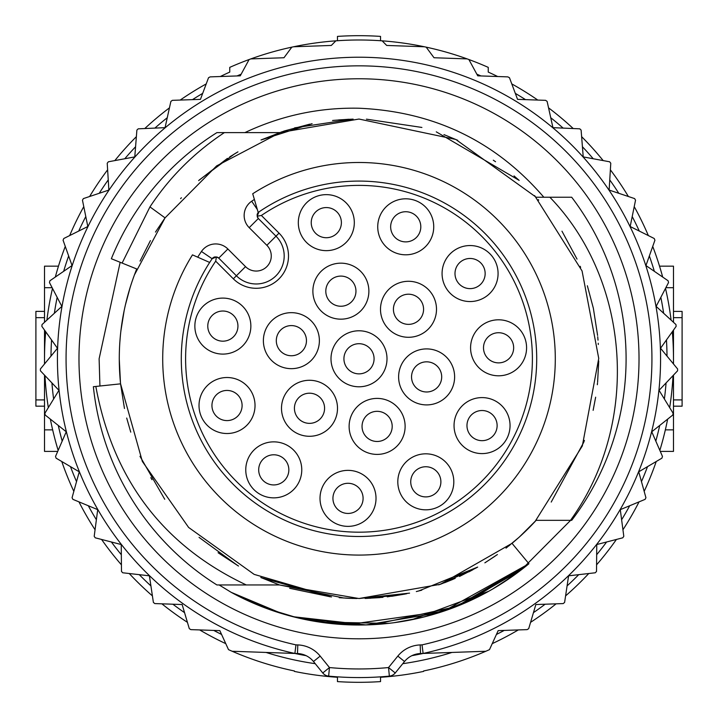 <?xml version="1.0" encoding="UTF-8"?>
<svg xmlns="http://www.w3.org/2000/svg" width="718" height="718" viewBox="0 0 718 718"><rect width="100%" height="100%" fill="white"/><g stroke="black" fill="none" stroke-linecap="round" stroke-linejoin="round"><path stroke-width="1.08" d="M570.505 520.335L570.505 520.335C641.219 422.229 629.982 279.984 549.862 197.235M492.575 589.083L514.528 574.867L492.575 589.083A266.234 266.234 0 0 0 528.933 563.729L501.846 583.456M488.805 591.228L411.863 619.715M357.528 625.01L293.141 616.744M281.959 613.63L231.205 592.341L219.143 584.955L216.917 584.955L279.481 584.955L260.814 577.496M330.549 596.829L289.668 588.284M238.511 566.044L218.084 552.734M151.983 479.696L151.669 479.157M151.597 479.041L150.807 477.658M443.939 134.598L457.707 140.306M493.302 160.195L495.555 161.729M514.025 175.91L519.15 180.389M538.303 199.64L538.733 200.125M561.97 231.187L577.03 259.09M580.189 266.306L580.638 267.392M587.351 285.755L593.337 308.175M593.355 308.246L597.6 335.45M597.726 336.742L598.013 340.135M598.238 343.267L598.318 344.496M598.731 360.974L597.609 382.048M597.52 382.936L597.331 384.722M595.644 397.198L593.131 410.346M584.407 440.439L583.788 442.135M583.698 442.369L551.218 502.061M536.543 519.886L522.237 534.371M476.949 567.507L459.502 576.446M453.148 579.264L444.523 582.756M406.765 593.714L387.217 596.855M379.768 597.627L365.13 598.444M353.139 119.116L338.645 119.906M334.094 120.337L332.64 120.498M312.088 123.675L261.011 139.983M236.985 152.422L234.992 153.607M234.4 153.966L199.442 179.859M348.822 119.26L334.409 120.31M334.148 120.337L332.56 120.507M309.754 124.16L284.256 130.99L261.262 139.866M237.945 151.857L229.751 156.865M227.4 158.391L198.635 180.577M181.385 197.764L180.604 198.626M281.474 131.924L216.621 165.903L165.05 217.868L155.474 232.076M150.412 240.611L140.064 261.092M129.931 288.053L127.185 297.656M124.151 310.616L120.857 331.115M331.528 596.945L254.154 574.382L188.619 527.443L142.352 461.45L120.57 383.843L124.465 408.488M126.7 418.047L130.757 432.146M139.992 456.316L164.736 499.27M199.039 537.36L237.694 565.569M261.594 577.846L329.858 596.748M339.21 597.708L352.879 598.444M366.494 598.408L382.963 597.322M391.687 596.29L405.221 594.028M417.616 591.246L419.321 590.806M440.331 584.308L455.203 578.376M468.827 571.887L472.884 569.742M506.01 548.157L518.647 537.638M535.116 521.447L582.334 445.95L598.74 358.417L582.065 270.946L534.614 195.583M519.114 180.344L436.275 131.843M421.897 127.445L366.431 119.161M352.691 119.125L294.631 127.849M224.366 132.615C194.345 152.494 169.538 177.256 149.954 206.901L122.114 263.075M350.366 598.372L345.412 598.139M120.453 382.658L119.26 358.731M119.735 343.644L120.328 336.221M125.264 305.446L130.326 286.778M134.374 274.994L165.05 217.868L149.954 206.901M509.942 545.043L508.972 545.824M495.133 556.127L484.856 562.831M475.917 568.082L438.743 584.874M421.789 590.16L416.323 591.569M406.047 593.858L369.994 598.274M95.835 386.446C113.022 479.516 163.174 545.689 246.301 584.955M409.565 593.131L359 598.525L440.331 584.308L512.024 543.338L528.933 563.729L503.489 582.397M488.913 591.165L445.716 610.497M438.626 612.831L366.054 624.929L292.944 616.69M277.453 612.221L231.205 592.341L259.36 605.669M374.078 624.588L456.379 606.566L528.933 563.729L443.805 611.153L347.315 624.759M338.77 624.247L295.062 617.229M365.633 624.938L319.681 622.102M297.135 617.731L266.863 608.568M512.024 543.338A239.74 239.74 0 0 0 536.14 520.335L571.699 520.335L570.622 520.326L521.519 569.661L461.306 604.574A266.234 266.234 0 0 0 489.523 590.824L470.128 600.715L489.523 590.824M216.917 584.955A267.096 267.096 0 0 1 93.367 386.706L99.928 386.015L99.12 358.785L120.157 262.285L111.353 258.731A267.096 267.096 0 0 1 216.917 132.615L244.883 132.615C281.178 115.526 319.214 107.395 359 108.23C433.932 111.514 495.546 141.177 543.84 197.235L571.699 197.235L536.14 197.235L455.813 139.463L359 119.044L279.481 132.615L359 119.044L279.481 132.615L218.541 132.615M78.98 358.785A280.02 280.02 0 0 1 359 78.765A280.02 280.02 0 0 1 639.02 358.785A280.02 280.02 0 0 1 359 638.805A280.02 280.02 0 0 1 78.98 358.785M571.699 520.335A267.096 267.096 0 0 0 571.699 197.235M99.928 386.015L120.57 383.843C116.558 344.236 121.943 305.949 136.716 268.972L120.157 262.285M359 598.525L279.481 584.955L344.164 598.067L279.481 584.955M240.871 597.376L231.205 592.341L265.427 608.029L231.205 592.341A266.234 266.234 0 0 0 528.933 563.729L518.773 571.743L528.933 563.729L467.606 601.864M469.321 601.083L425.406 616.6L469.321 601.083M419.868 617.965L394.137 622.685L419.868 617.965M388.474 623.386L319.384 622.057L388.474 623.386M315.92 621.51L290.341 616.017L315.92 621.51M285.27 614.608L267.15 608.676L285.27 614.608M357.097 598.516L348.742 598.3L357.097 598.516M536.14 520.335L519.572 536.804M497.412 554.538L485.592 562.374M477.685 567.085L418.774 590.95M420.506 653.542L423.117 653.452L422.04 644.863L420.209 644.926L420.506 653.542A21.54 21.54 0 0 0 404.521 661.511L395.241 672.972A8.616 8.616 0 0 1 389.362 676.123A318.792 318.792 0 0 1 328.638 676.123A8.616 8.616 0 0 1 322.759 672.972A8.616 8.616 0 0 0 325.38 675.144M306.11 655.669A301.56 301.56 0 0 1 294.883 653.452L297.494 653.542L294.883 653.452A301.56 301.56 0 0 1 359 57.225A301.56 301.56 0 0 1 423.117 653.452L485.835 651.262A318.792 318.792 0 0 0 489.496 649.637L498.166 630.628L527.156 629.623A318.792 318.792 0 0 0 528.708 628.645L535.852 604.538L563.217 603.578A318.792 318.792 0 0 0 564.617 602.402L568.593 575.818L595.294 572.776A318.792 318.792 0 0 0 596.523 571.42L596.757 544.54L622.775 537.809A318.792 318.792 0 0 0 623.798 536.292L620.289 509.645L645.123 499.351A318.792 318.792 0 0 0 645.931 497.709L638.742 471.807L661.906 458.165A318.792 318.792 0 0 0 662.472 456.424L651.756 431.778L672.793 415.04A318.792 318.792 0 0 0 673.107 413.236L659.061 390.323L677.568 370.82A318.792 318.792 0 0 0 677.63 368.998L660.533 348.257L676.141 326.376A318.792 318.792 0 0 0 675.952 324.554L656.135 306.389L668.539 282.551A318.792 318.792 0 0 0 668.099 280.774L645.949 265.552L654.924 240.216A318.792 318.792 0 0 0 654.233 238.511L630.18 226.52L635.538 200.178A318.792 318.792 0 0 0 634.622 198.599L609.133 190.064L610.776 163.237A318.792 318.792 0 0 0 609.645 161.792L583.222 156.901L581.113 130.102A318.792 318.792 0 0 0 579.794 128.827L552.941 127.66L547.125 101.417A318.792 318.792 0 0 0 545.644 100.34L517.552 99.362L509.475 77.741A318.792 318.792 0 0 0 507.859 76.88L477.739 75.83L468.89 59.531A318.792 318.792 0 0 0 467.176 58.903L434.022 57.745L426.178 47.146A318.792 318.792 0 0 0 424.383 46.769L386.688 45.449L382.147 40.836A318.792 318.792 0 0 0 335.853 40.836L331.312 45.449L293.617 46.769A318.792 318.792 0 0 0 291.822 47.146L283.978 57.745L250.824 58.903A318.792 318.792 0 0 0 249.11 59.531L240.261 75.83L210.141 76.88A318.792 318.792 0 0 0 208.525 77.741L200.448 99.362L172.356 100.34A318.792 318.792 0 0 0 170.875 101.417L165.059 127.66L138.206 128.827A318.792 318.792 0 0 0 136.887 130.102L134.778 156.901L108.355 161.792A318.792 318.792 0 0 0 107.224 163.237L108.867 190.064L83.378 198.599A318.792 318.792 0 0 0 82.462 200.178L87.82 226.52L63.767 238.511A318.792 318.792 0 0 0 63.076 240.216L72.051 265.552L49.901 280.774A318.792 318.792 0 0 0 49.461 282.551L61.865 306.389L42.048 324.554A318.792 318.792 0 0 0 41.859 326.376L57.467 348.257L40.37 368.998A318.792 318.792 0 0 0 40.432 370.82L58.939 390.323L44.893 413.236A318.792 318.792 0 0 0 45.207 415.04L66.244 431.778L55.528 456.424A318.792 318.792 0 0 0 56.094 458.165L79.258 471.807L72.069 497.709A318.792 318.792 0 0 0 72.877 499.351L97.711 509.645L94.202 536.292A318.792 318.792 0 0 0 95.225 537.809L121.243 544.54L121.477 571.42A318.792 318.792 0 0 0 122.706 572.776L149.407 575.818L153.383 602.402A318.792 318.792 0 0 0 154.783 603.578L182.148 604.538L189.292 628.645A318.792 318.792 0 0 0 190.844 629.623L219.834 630.628L228.503 649.637A318.792 318.792 0 0 0 232.165 651.262L294.883 653.452L295.96 644.863A292.944 292.944 0 0 1 359 65.841A292.944 292.944 0 0 1 422.04 644.863M295.96 644.863L297.791 644.926L297.494 653.542A21.54 21.54 0 0 1 313.479 661.511L322.759 672.972L329.463 667.552L328.638 676.123M297.791 644.926A30.156 30.156 0 0 1 320.174 656.09L329.463 667.552A310.176 310.176 0 0 0 388.537 667.552L389.362 676.123A318.792 318.792 0 0 1 359 677.577M420.209 644.926A30.156 30.156 0 0 0 397.826 656.09L388.537 667.552L395.241 672.972M422.579 649.153L423.117 653.452A301.56 301.56 0 0 0 359 57.225A301.56 301.56 0 0 0 294.883 653.452L295.421 649.153M294.425 408.282A15.078 15.078 0 0 0 309.503 423.36A15.078 15.078 0 0 0 324.581 408.282A15.078 15.078 0 0 0 309.503 393.204A15.078 15.078 0 0 0 294.425 408.282M315.238 663.683A308.022 308.022 0 0 1 266.028 652.438M221.575 634.452A308.022 308.022 0 0 1 213.767 630.422M184.553 612.642A308.022 308.022 0 0 1 172.876 604.215M150.915 585.897A308.022 308.022 0 0 1 139.292 574.669M121.333 554.727A308.022 308.022 0 0 1 111.38 541.991M96.374 519.742A308.022 308.022 0 0 1 88.296 505.741M76.53 481.625A308.022 308.022 0 0 1 70.481 466.637M62.188 441.121A308.022 308.022 0 0 1 58.275 425.433M53.617 399.011A308.022 308.022 0 0 1 51.929 382.936M666.071 382.936A308.022 308.022 0 0 1 664.383 399.011M659.725 425.433A308.022 308.022 0 0 1 655.812 441.121M647.519 466.637A308.022 308.022 0 0 1 641.47 481.625M629.704 505.741A308.022 308.022 0 0 1 621.626 519.742M606.62 541.991A308.022 308.022 0 0 1 596.667 554.727M578.708 574.669A308.022 308.022 0 0 1 567.085 585.897M545.124 604.215A308.022 308.022 0 0 1 533.447 612.642M504.233 630.422A308.022 308.022 0 0 1 496.425 634.452M451.972 652.438A308.022 308.022 0 0 1 402.762 663.683M423.62 670.962A318.792 318.792 0 0 0 485.835 651.262A318.792 318.792 0 0 1 423.62 670.962L423.62 671.402A319.223 319.223 0 0 1 380.54 677.28L380.54 681.597A323.531 323.531 0 0 1 337.46 681.597L337.46 677.28A319.223 319.223 0 0 1 294.38 671.402L294.38 670.962A318.792 318.792 0 0 1 232.165 651.262A318.792 318.792 0 0 0 294.38 670.962M492.225 643.651A314.484 314.484 0 0 0 518.315 629.928M530.575 622.335A314.484 314.484 0 0 0 556.109 603.829M565.587 595.895A314.484 314.484 0 0 0 588.76 573.52M596.577 564.833A314.484 314.484 0 0 0 616.403 539.46M622.946 529.767A314.484 314.484 0 0 0 639.047 501.873M644.172 491.372A314.484 314.484 0 0 0 656.234 461.503M659.842 450.392L659.842 450.392A314.484 314.484 0 0 0 667.641 419.141A314.484 314.484 0 0 1 665.344 429.867L664.437 433.672M669.67 407.627A314.484 314.484 0 0 0 673.035 375.595A314.484 314.484 0 0 1 669.67 407.627M673.484 330.092L673.484 358.785A314.484 314.484 0 0 1 673.439 363.918A314.484 314.484 0 0 0 672.317 331.734M671.097 320.102A314.484 314.484 0 0 0 665.505 288.385M662.678 277.049A314.484 314.484 0 0 0 652.725 246.418M648.345 235.576A314.484 314.484 0 0 0 634.227 206.631M628.385 196.508A314.484 314.484 0 0 0 610.372 169.807M603.174 160.599A314.484 314.484 0 0 0 581.625 136.662M573.215 128.54A314.484 314.484 0 0 0 548.543 107.844M537.782 100.062A314.484 314.484 0 0 0 511.772 83.907M497.673 76.521A314.484 314.484 0 0 0 488.24 72.087L488.24 67.366L488.24 72.087M382.147 40.836A318.792 318.792 0 0 1 424.383 46.769M426.178 47.146A318.792 318.792 0 0 1 467.176 58.903M468.89 59.531A318.792 318.792 0 0 1 488.24 67.366M380.54 40.72L380.54 36.403A323.1 323.1 0 0 0 337.46 36.403L337.46 40.72M220.327 76.521A314.484 314.484 0 0 1 229.76 72.087L229.76 67.366A318.792 318.792 0 0 1 249.11 59.531M250.824 58.903A318.792 318.792 0 0 1 291.822 47.146M293.617 46.769A318.792 318.792 0 0 1 335.853 40.836M225.775 643.651A314.484 314.484 0 0 1 199.685 629.928M187.425 622.335A314.484 314.484 0 0 1 161.891 603.829M152.413 595.895A314.484 314.484 0 0 1 129.24 573.52M121.423 564.833A314.484 314.484 0 0 1 101.597 539.46M95.054 529.767A314.484 314.484 0 0 1 78.953 501.873M73.828 491.372A314.484 314.484 0 0 1 61.766 461.503M58.14 450.33L58.158 450.392A314.484 314.484 0 0 1 50.359 419.141M48.33 407.627A314.484 314.484 0 0 1 44.965 375.595M44.561 363.918A314.484 314.484 0 0 1 45.683 331.734M46.903 320.102A314.484 314.484 0 0 1 52.495 288.385M55.322 277.049A314.484 314.484 0 0 1 65.275 246.418M69.655 235.576A314.484 314.484 0 0 1 83.773 206.631M89.615 196.508A314.484 314.484 0 0 1 107.628 169.807M114.826 160.599A314.484 314.484 0 0 1 136.375 136.662M144.785 128.54A314.484 314.484 0 0 1 169.457 107.844M180.218 100.062A314.484 314.484 0 0 1 206.228 83.907M380.54 681.167L380.54 676.85M390.655 226.807A15.078 15.078 0 0 0 405.733 241.885A15.078 15.078 0 0 0 420.811 226.807A15.078 15.078 0 0 0 405.733 211.729A15.078 15.078 0 0 0 390.655 226.807M258.686 469.859A15.078 15.078 0 0 0 273.764 484.937A15.078 15.078 0 0 0 288.842 469.859A15.078 15.078 0 0 0 273.764 454.781A15.078 15.078 0 0 0 258.686 469.859M207.78 326.098A15.078 15.078 0 0 0 222.858 341.176A15.078 15.078 0 0 0 237.936 326.098A15.078 15.078 0 0 0 222.858 311.02A15.078 15.078 0 0 0 207.78 326.098M229.76 67.366L229.76 72.087M659.537 266.163L659.86 267.231L659.537 266.163L673.484 266.163L673.484 322.292M659.977 267.617L660.372 268.927L659.977 267.617M659.977 449.944L660.372 448.642L659.977 449.944M663.064 439.066L663.513 437.361L663.064 439.066M673.484 358.785L673.484 363.963M673.484 375.128L673.484 451.407L660.291 451.407M673.484 311.397L682.1 311.397L682.1 406.191L673.484 406.191M673.484 406.173L682.1 406.173M57.628 268.927L58.023 267.617M58.023 449.944L57.628 448.642M54.936 439.066L54.487 437.361L54.936 439.066M53.563 433.672L52.656 429.867L53.563 433.672M44.516 322.292L44.516 266.163L58.463 266.163M44.516 330.092L44.516 363.963M44.516 375.128L44.516 451.407L57.709 451.407M44.516 406.173L35.9 406.173L35.9 311.379L44.516 311.397L35.9 311.379M325.801 291.167A15.078 15.078 0 0 0 340.879 306.245A15.078 15.078 0 0 0 355.957 291.167A15.078 15.078 0 0 0 340.879 276.089A15.078 15.078 0 0 0 325.801 291.167M463.72 603.56L439.775 612.472M431.778 614.877L416.189 618.808M415.094 619.042L396.731 622.335M389.883 623.224L364.394 624.965M357.492 625.01L321.754 622.398M313.506 621.106L288.564 615.532M284.49 614.384L244.246 599.018M393.419 309.287A15.078 15.078 0 0 0 408.497 324.365A15.078 15.078 0 0 0 423.575 309.287A15.078 15.078 0 0 0 408.497 294.209A15.078 15.078 0 0 0 393.419 309.287M211.945 405.517A15.078 15.078 0 0 0 227.023 420.595A15.078 15.078 0 0 0 242.101 405.517A15.078 15.078 0 0 0 227.023 390.439A15.078 15.078 0 0 0 211.945 405.517M362.043 426.402A15.078 15.078 0 0 0 377.121 441.48A15.078 15.078 0 0 0 392.199 426.402A15.078 15.078 0 0 0 377.121 411.324A15.078 15.078 0 0 0 362.043 426.402M466.969 425.594A15.078 15.078 0 0 0 482.047 440.672A15.078 15.078 0 0 0 497.125 425.594A15.078 15.078 0 0 0 482.047 410.516A15.078 15.078 0 0 0 466.969 425.594M454.997 273.549A15.078 15.078 0 0 0 470.075 288.627A15.078 15.078 0 0 0 485.153 273.549A15.078 15.078 0 0 0 470.075 258.471A15.078 15.078 0 0 0 454.997 273.549M209.674 262.447L192.469 254.872A196.292 196.292 0 0 0 359 555.077A196.292 196.292 0 0 0 555.292 358.785A196.292 196.292 0 0 0 252.718 193.752L258.193 212.438A177.705 177.705 0 0 1 258.956 211.918L257.143 216.208L261.388 215.472L279.033 233.126L275.99 236.177L258.336 218.523L257.143 216.208M199.021 405.517A28.002 28.002 0 0 0 227.023 433.519A28.002 28.002 0 0 0 255.025 405.517A28.002 28.002 0 0 0 227.023 377.515A28.002 28.002 0 0 0 199.021 405.517M258.956 211.918A4.308 4.308 0 0 0 257.358 213.937A4.308 4.308 0 0 1 258.956 211.918A177.705 177.705 0 0 1 536.705 358.785A177.705 177.705 0 0 1 359 536.49A177.705 177.705 0 0 1 212.133 258.74A4.308 4.308 0 0 1 214.152 257.143M214.377 257.062A4.308 4.308 0 0 1 215.373 256.873M279.033 233.126A32.31 32.31 0 0 1 268.559 285.827A32.31 32.31 0 0 1 233.341 278.817L215.687 261.173L216.423 256.927A4.308 4.308 0 0 1 218.739 258.121L216.423 256.927L212.133 258.74L201.453 251.471M257.277 214.161A4.308 4.308 0 0 0 257.089 215.158A4.308 4.308 0 0 1 257.277 214.161M215.687 261.173A173.397 173.397 0 0 0 359 532.182A173.397 173.397 0 0 0 440.053 205.501A173.397 173.397 0 0 0 261.388 215.472M258.336 218.523L249.2 227.66L266.854 245.314A15.078 15.078 0 0 1 261.962 269.905A15.078 15.078 0 0 1 245.529 266.638L236.393 275.775L218.739 258.121L227.875 248.984A17.232 17.232 0 0 0 201.462 251.444A190.629 190.629 0 0 0 197.71 257.179M233.341 278.817L236.393 275.775A28.002 28.002 0 0 0 284.193 255.976A28.002 28.002 0 0 0 275.99 236.177L266.854 245.314M470.577 347.799A28.002 28.002 0 0 0 498.579 375.801A28.002 28.002 0 0 0 526.581 347.799A28.002 28.002 0 0 0 498.579 319.797A28.002 28.002 0 0 0 470.577 347.799M454.045 425.594A28.002 28.002 0 0 0 482.047 453.596A28.002 28.002 0 0 0 510.049 425.594A28.002 28.002 0 0 0 482.047 397.592A28.002 28.002 0 0 0 454.045 425.594M397.808 481.823A28.002 28.002 0 0 0 425.81 509.825A28.002 28.002 0 0 0 453.812 481.823A28.002 28.002 0 0 0 425.81 453.821A28.002 28.002 0 0 0 397.808 481.823M320.013 498.364A28.002 28.002 0 0 0 348.015 526.366A28.002 28.002 0 0 0 376.017 498.364A28.002 28.002 0 0 0 348.015 470.362A28.002 28.002 0 0 0 320.013 498.364M245.762 469.859A28.002 28.002 0 0 0 273.764 497.861A28.002 28.002 0 0 0 301.766 469.859A28.002 28.002 0 0 0 273.764 441.857A28.002 28.002 0 0 0 245.762 469.859M194.856 326.098A28.002 28.002 0 0 0 222.858 354.1A28.002 28.002 0 0 0 250.86 326.098A28.002 28.002 0 0 0 222.858 298.096A28.002 28.002 0 0 0 194.856 326.098M312.877 291.167A28.002 28.002 0 0 0 340.879 319.169A28.002 28.002 0 0 0 368.881 291.167A28.002 28.002 0 0 0 340.879 263.165A28.002 28.002 0 0 0 312.877 291.167M380.495 309.287A28.002 28.002 0 0 0 408.497 337.289A28.002 28.002 0 0 0 436.499 309.287A28.002 28.002 0 0 0 408.497 281.285A28.002 28.002 0 0 0 380.495 309.287M398.616 376.905A28.002 28.002 0 0 0 426.618 404.907A28.002 28.002 0 0 0 454.62 376.905A28.002 28.002 0 0 0 426.618 348.903A28.002 28.002 0 0 0 398.616 376.905M349.119 426.402A28.002 28.002 0 0 0 377.121 454.404A28.002 28.002 0 0 0 405.123 426.402A28.002 28.002 0 0 0 377.121 398.4A28.002 28.002 0 0 0 349.119 426.402M281.501 408.282A28.002 28.002 0 0 0 309.503 436.284A28.002 28.002 0 0 0 337.505 408.282A28.002 28.002 0 0 0 309.503 380.28A28.002 28.002 0 0 0 281.501 408.282M263.38 340.664A28.002 28.002 0 0 0 291.382 368.666A28.002 28.002 0 0 0 319.384 340.664A28.002 28.002 0 0 0 291.382 312.662A28.002 28.002 0 0 0 263.38 340.664M330.998 358.785A28.002 28.002 0 0 0 359 386.787A28.002 28.002 0 0 0 387.002 358.785A28.002 28.002 0 0 0 359 330.783A28.002 28.002 0 0 0 330.998 358.785M298.311 222.643A28.002 28.002 0 0 0 326.313 250.645A28.002 28.002 0 0 0 354.315 222.643A28.002 28.002 0 0 0 326.313 194.641A28.002 28.002 0 0 0 298.311 222.643M377.731 226.807A28.002 28.002 0 0 0 405.733 254.809A28.002 28.002 0 0 0 433.735 226.807A28.002 28.002 0 0 0 405.733 198.805A28.002 28.002 0 0 0 377.731 226.807M442.073 273.549A28.002 28.002 0 0 0 470.075 301.551A28.002 28.002 0 0 0 498.077 273.549A28.002 28.002 0 0 0 470.075 245.547A28.002 28.002 0 0 0 442.073 273.549M483.501 347.799A15.078 15.078 0 0 0 498.579 362.877A15.078 15.078 0 0 0 513.657 347.799A15.078 15.078 0 0 0 498.579 332.721A15.078 15.078 0 0 0 483.501 347.799M276.304 340.664A15.078 15.078 0 0 0 291.382 355.742A15.078 15.078 0 0 0 306.46 340.664A15.078 15.078 0 0 0 291.382 325.586A15.078 15.078 0 0 0 276.304 340.664M343.922 358.785A15.078 15.078 0 0 0 359 373.863A15.078 15.078 0 0 0 374.078 358.785A15.078 15.078 0 0 0 359 343.707A15.078 15.078 0 0 0 343.922 358.785M410.732 481.823A15.078 15.078 0 0 0 425.81 496.901A15.078 15.078 0 0 0 440.888 481.823A15.078 15.078 0 0 0 425.81 466.745A15.078 15.078 0 0 0 410.732 481.823M411.54 376.905A15.078 15.078 0 0 0 426.618 391.983A15.078 15.078 0 0 0 441.696 376.905A15.078 15.078 0 0 0 426.618 361.827A15.078 15.078 0 0 0 411.54 376.905M332.937 498.364A15.078 15.078 0 0 0 348.015 513.442A15.078 15.078 0 0 0 363.093 498.364A15.078 15.078 0 0 0 348.015 483.286A15.078 15.078 0 0 0 332.937 498.364M311.235 222.643A15.078 15.078 0 0 0 326.313 237.721A15.078 15.078 0 0 0 341.391 222.643A15.078 15.078 0 0 0 326.313 207.565A15.078 15.078 0 0 0 311.235 222.643M476.86 74.205A308.022 308.022 0 0 1 480.97 75.937A308.022 308.022 0 0 0 476.86 74.205M515.318 93.376A308.022 308.022 0 0 1 525.495 99.631A308.022 308.022 0 0 0 515.318 93.376M550.733 117.716A308.022 308.022 0 0 1 563.118 128.1A308.022 308.022 0 0 0 550.733 117.716M582.415 146.741A308.022 308.022 0 0 1 593.23 158.75A308.022 308.022 0 0 0 582.415 146.741M609.753 179.904A308.022 308.022 0 0 1 618.79 193.304A308.022 308.022 0 0 0 609.753 179.904M632.208 216.54A308.022 308.022 0 0 1 639.298 231.07A308.022 308.022 0 0 0 632.208 216.54M649.35 255.949A308.022 308.022 0 0 1 654.34 271.314A308.022 308.022 0 0 0 649.35 255.949M660.838 297.36A308.022 308.022 0 0 1 663.638 313.272A308.022 308.022 0 0 0 660.838 297.36M666.448 339.964A308.022 308.022 0 0 1 667.013 356.11A308.022 308.022 0 0 0 666.448 339.964M50.987 356.11A308.022 308.022 0 0 1 51.552 339.964A308.022 308.022 0 0 0 50.987 356.11M54.362 313.272A308.022 308.022 0 0 1 57.162 297.36A308.022 308.022 0 0 0 54.362 313.272M63.66 271.314A308.022 308.022 0 0 1 68.65 255.949A308.022 308.022 0 0 0 63.66 271.314M78.702 231.07A308.022 308.022 0 0 1 85.792 216.54A308.022 308.022 0 0 0 78.702 231.07M99.21 193.304A308.022 308.022 0 0 1 108.247 179.904A308.022 308.022 0 0 0 99.21 193.304M124.77 158.75A308.022 308.022 0 0 1 135.585 146.741A308.022 308.022 0 0 0 124.77 158.75M154.882 128.1A308.022 308.022 0 0 1 167.267 117.716A308.022 308.022 0 0 0 154.882 128.1M192.505 99.631A308.022 308.022 0 0 1 202.682 93.376A308.022 308.022 0 0 0 192.505 99.631M237.03 75.937A308.022 308.022 0 0 1 241.14 74.205A308.022 308.022 0 0 0 237.03 75.937M257.367 217.024A4.308 4.308 0 0 0 257.762 217.805A4.308 4.308 0 0 1 257.367 217.024M245.529 266.638L227.875 248.984M249.2 227.66A17.232 17.232 0 0 1 251.659 201.246A190.629 190.629 0 0 1 254.378 199.433M320.174 656.09L313.479 661.511M388.95 671.842L389.362 676.123A8.616 8.616 0 0 0 392.62 675.144M397.826 656.09L404.521 661.511M423.117 653.452A301.56 301.56 0 0 1 411.89 655.669M665.864 287.703L673.484 287.703M665.344 429.867L673.484 429.867M673.484 317.661L682.1 317.661M682.1 399.908L673.484 399.908M44.516 287.703L52.136 287.703M44.516 429.867L52.656 429.867M44.516 399.908L35.9 399.908M35.9 317.661L44.516 317.661M251.686 201.228L257.349 209.548M236.393 275.775A28.002 28.002 0 0 0 275.99 275.775M284.193 255.976A28.002 28.002 0 0 0 275.99 236.177"/></g></svg>

